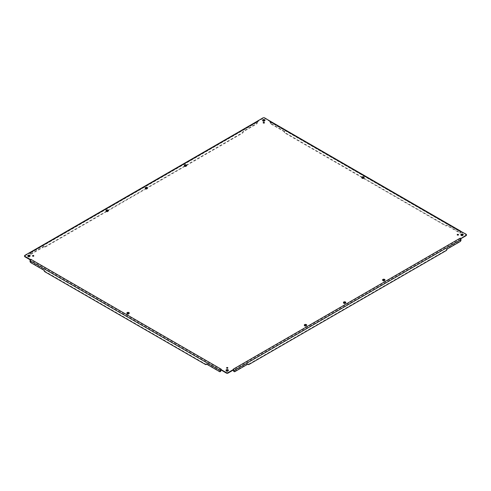 <?xml version="1.0" encoding="UTF-8"?>
<svg xmlns="http://www.w3.org/2000/svg" width="491" height="491" viewBox="0 0 491 491"><rect width="100%" height="100%" fill="white"/><g stroke="black" fill="none" stroke-linecap="round" stroke-linejoin="round"><path stroke-width="0.37" stroke-dasharray="2.46 1.84" d="M220.944 369.919L221.257 369.723L220.944 369.981A0.54 0.313 -60 0 1 220.962 369.932L220.981 369.962M247.74 364.199A1.203 0.694 -60 0 1 247.63 363.77L234.44 371.386A1.203 0.694 -60 0 1 233.839 371.448M247.63 363.77L248.053 364.015M460.699 238.663L460.429 238.89A0.54 0.313 -120 0 1 460.564 239.307L460.564 239.854A1.203 0.694 -60 0 1 459.717 241.327L446.528 248.937A1.203 0.694 -60 0 1 445.675 250.41L248.477 364.267A1.203 0.694 -60 0 1 247.875 364.322M446.528 248.937L446.951 249.183M233.464 369.919L233.464 369.981A0.54 0.313 -120 0 0 233.446 369.932L233.151 369.723L233.434 369.962M460.754 238.761L460.184 238.651L460.687 238.798L460.687 238.307L460.521 238.81M270.308 121.222L270.038 121.756A0.54 0.313 120 0 0 270.038 121.756A0.54 0.313 120 0 1 270.179 122.02L270.179 122.56A1.203 0.694 -120 0 0 271.026 124.033L271.455 123.787A1.203 0.694 60 0 1 270.602 122.314L270.602 121.774L460.994 231.691A1.142 0.657 120 0 0 460.754 231.169A1.142 0.657 120 0 0 460.699 231.144L460.429 231.678L466.1 234.692A1.203 0.694 180 0 1 466.45 235.183M270.179 122.02L460.564 231.936A0.54 0.313 120 0 0 460.429 231.678L460.687 231.077M363.058 178.147L445.675 225.848A1.203 0.694 -120 0 0 446.276 225.909A1.203 0.694 -120 0 0 446.528 225.357L459.717 232.973A1.203 0.694 -120 0 0 460.319 233.035A1.203 0.694 -120 0 0 460.564 232.482L460.994 232.237A1.203 0.694 60 0 1 460.742 232.789A1.203 0.694 60 0 1 460.141 232.728L446.951 225.111A1.203 0.694 60 0 1 446.706 225.664A1.203 0.694 60 0 1 446.104 225.602L285.492 132.877A1.203 0.694 60 0 1 284.639 131.404L284.215 131.649A1.203 0.694 -120 0 0 285.068 133.122L285.492 132.877M446.528 225.357L446.951 225.111M361.977 177.527L285.068 133.122M271.455 123.787L284.639 131.404M271.026 124.033L284.215 131.649M460.994 231.691L460.994 232.237M460.564 231.936L460.564 232.482M270.602 121.774A1.142 0.657 120 0 0 270.363 121.252M460.454 231.691L270.056 121.51L269.792 121.799L270.056 121.019M270.056 121.51L264.643 118.386L264.643 117.895M257.284 121.222L257.554 121.756L262.943 118.386A1.203 0.694 180 0 1 264.643 118.386M107.093 211.308L45.325 246.973A1.203 0.694 120 0 1 44.724 247.034A1.203 0.694 120 0 1 44.472 246.482L31.283 254.099A1.203 0.694 120 0 1 30.681 254.154A1.203 0.694 120 0 1 30.436 253.608L30.436 253.061L257.413 122.02A0.54 0.313 60 0 1 257.554 121.756L257.536 121.019M31.283 254.099L30.859 253.853A1.203 0.694 -60 0 1 30.258 253.908A1.203 0.694 -60 0 1 30.006 253.362L30.006 252.816A1.142 0.657 60 0 1 30.246 252.294A1.142 0.657 60 0 1 30.301 252.27L30.338 252.337M30.436 253.061A0.54 0.313 60 0 1 30.571 252.804L24.9 255.817L24.9 255.326M30.491 252.251L30.816 252.349M30.006 252.816L256.989 121.774A1.142 0.657 60 0 1 257.223 121.252M256.989 121.774L256.989 122.314A1.203 0.694 -60 0 1 256.136 123.787L242.947 131.404A1.203 0.694 -60 0 1 242.094 132.877L44.896 246.728A1.203 0.694 -60 0 1 44.294 246.789A1.203 0.694 -60 0 1 44.049 246.237L44.472 246.482M257.413 122.02L257.413 122.56L256.989 122.314M186.463 165.492L242.523 133.122A1.203 0.694 120 0 0 243.37 131.649L256.56 124.033A1.203 0.694 120 0 0 257.413 122.56M243.37 131.649L242.947 131.404M185.377 166.111L147.318 188.09M146.238 188.71L108.18 210.688M30.859 253.853L44.049 246.237M24.55 256.308A1.203 0.694 180 0 1 24.9 255.817M30.246 259.88L30.313 259.432M206.533 364.322A1.203 0.694 60 0 1 205.932 364.267L45.325 271.535A1.203 0.694 60 0 1 44.472 270.062L31.283 262.452A1.203 0.694 60 0 1 30.436 260.973L30.006 261.218M44.472 270.062L44.049 270.308M220.576 371.448A1.203 0.694 60 0 1 219.974 371.386L206.785 363.77A1.203 0.694 60 0 1 206.668 364.199M206.785 363.77L206.361 364.015M30.301 259.788L30.816 259.77L30.571 260.015A0.54 0.313 -60 0 0 30.436 260.433L30.436 260.973M263.268 122.903A0.675 0.393 0 0 0 264.471 123.149A0.675 0.393 0 0 0 264.318 122.903M457.317 234.937A0.675 0.393 0 0 0 458.52 235.183A0.675 0.393 0 0 0 458.367 234.937M32.633 256.063A0.675 0.393 0 0 0 33.83 256.308A0.675 0.393 0 0 0 33.683 256.063M226.081 370.527A1.203 0.694 0 0 0 226.001 370.773A1.203 0.694 0 0 0 226.357 371.264A1.203 0.694 0 0 0 227.664 371.417A1.203 0.694 0 0 0 228.407 370.773A1.203 0.694 0 0 0 228.333 370.527M460.932 234.937A1.203 0.694 0 0 0 460.853 235.183A1.203 0.694 0 0 0 461.202 235.674A1.203 0.694 0 0 0 462.516 235.827A1.203 0.694 0 0 0 463.258 235.183A1.203 0.694 0 0 0 463.179 234.937M262.667 120.473A1.203 0.694 0 0 0 262.593 120.718A1.203 0.694 0 0 0 262.943 121.209A1.203 0.694 0 0 0 264.256 121.363A1.203 0.694 0 0 0 264.999 120.718A1.203 0.694 0 0 0 264.919 120.473M27.821 256.063A1.203 0.694 0 0 0 27.742 256.308A1.203 0.694 0 0 0 28.091 256.799A1.203 0.694 0 0 0 29.405 256.953A1.203 0.694 0 0 0 30.147 256.308A1.203 0.694 0 0 0 30.068 256.063M145.244 188.268A1.203 0.694 0 0 0 145.164 188.513A1.203 0.694 0 0 0 145.52 189.004A1.203 0.694 0 0 0 146.827 189.158A1.203 0.694 0 0 0 147.57 188.513A1.203 0.694 0 0 0 147.496 188.268M343.504 302.732A1.203 0.694 0 0 0 343.43 302.978A1.203 0.694 0 0 0 343.78 303.469A1.203 0.694 0 0 0 345.093 303.622A1.203 0.694 0 0 0 345.836 302.978A1.203 0.694 0 0 0 345.756 302.732M361.799 177.705A1.203 0.694 0 0 0 361.72 177.951A1.203 0.694 0 0 0 362.076 178.442A1.203 0.694 0 0 0 363.383 178.595A1.203 0.694 0 0 0 364.126 177.951A1.203 0.694 0 0 0 364.052 177.705M126.948 313.295A1.203 0.694 0 0 0 126.874 313.54A1.203 0.694 0 0 0 127.224 314.031A1.203 0.694 0 0 0 128.538 314.185A1.203 0.694 0 0 0 129.28 313.54A1.203 0.694 0 0 0 129.201 313.295M226.682 368.097A0.675 0.393 0 0 0 227.879 368.342A0.675 0.393 0 0 0 227.732 368.097M184.383 165.67A1.203 0.694 0 0 0 184.309 165.915A1.203 0.694 0 0 0 184.659 166.406A1.203 0.694 0 0 0 185.972 166.559A1.203 0.694 0 0 0 186.715 165.915A1.203 0.694 0 0 0 186.635 165.67M106.105 210.866A1.203 0.694 0 0 0 106.025 211.112A1.203 0.694 0 0 0 106.375 211.603A1.203 0.694 0 0 0 107.689 211.756A1.203 0.694 0 0 0 108.431 211.112A1.203 0.694 0 0 0 108.351 210.866M382.649 280.134A1.203 0.694 0 0 0 382.569 280.379A1.203 0.694 0 0 0 382.919 280.87A1.203 0.694 0 0 0 384.232 281.024A1.203 0.694 0 0 0 384.975 280.379A1.203 0.694 0 0 0 384.895 280.134M304.365 325.33A1.203 0.694 0 0 0 304.285 325.576A1.203 0.694 0 0 0 304.641 326.067A1.203 0.694 0 0 0 305.948 326.22A1.203 0.694 0 0 0 306.691 325.576A1.203 0.694 0 0 0 306.617 325.33M460.184 231.23L460.509 231.126M234.44 371.386L234.864 371.632M248.477 364.267L248.906 364.512M445.675 250.41L446.104 250.655M459.717 241.327L460.141 241.572M460.564 239.854L460.994 240.099M460.564 239.307L233.587 370.355M466.1 234.692L466.1 234.201M459.717 232.973L460.141 232.728M445.675 225.848L446.104 225.602M270.179 122.56L270.602 122.314M262.943 118.386L262.943 117.895M30.436 253.608L30.006 253.362M256.56 124.033L256.136 123.787M242.523 133.122L242.094 132.877M45.325 246.973L44.896 246.728M31.283 262.452L30.859 262.697M45.325 271.535L44.896 271.781M205.932 364.267L205.508 364.512M219.974 371.386L219.545 371.632M220.821 370.355L30.436 260.433M221.208 369.692L30.816 259.77M30.816 252.84L257.793 121.799M269.792 121.799L460.184 231.721M460.184 238.651L233.207 369.692M460.319 233.035L460.742 232.789M446.276 225.909L446.706 225.664M30.681 254.154L30.258 253.908M44.724 247.034L44.294 246.789M30.313 259.457L30.479 259.935M264.471 123.149L264.471 122.658M263.121 123.149L263.121 122.658M458.52 235.183L458.52 234.692M457.17 235.183L457.17 234.692M33.83 256.308L33.83 255.817M32.48 256.308L32.48 255.817M228.407 370.773L228.407 370.282M226.001 370.773L226.001 370.282M463.258 235.183L463.258 234.692M460.853 235.183L460.853 234.692M264.999 120.718L264.999 120.227M262.593 120.718L262.593 120.227M30.147 256.308L30.147 255.817M27.742 256.308L27.742 255.817M145.164 188.513L145.164 188.022M147.57 188.513L147.57 188.022M343.43 302.978L343.43 302.487M345.836 302.978L345.836 302.487M361.72 177.951L361.72 177.46M364.126 177.951L364.126 177.46M126.874 313.54L126.874 313.049M129.28 313.54L129.28 313.049M226.529 368.342L226.529 367.851M227.879 368.342L227.879 367.851M184.309 165.915L184.309 165.424M186.715 165.915L186.715 165.424M106.025 211.112L106.025 210.621M108.431 211.112L108.431 210.621M382.569 280.379L382.569 279.888M384.975 280.379L384.975 279.888M304.285 325.576L304.285 325.085M306.691 325.576L306.691 325.085M30.546 252.816L257.523 121.774"/><path stroke-width="0.74" d="M234.262 371.693A1.203 0.694 120 0 0 234.864 371.632L248.053 364.015A1.203 0.694 120 0 0 248.305 364.567A1.203 0.694 120 0 0 248.906 364.512L446.104 250.655A1.203 0.694 120 0 0 446.951 249.183L460.141 241.572A1.203 0.694 120 0 0 460.994 240.099L460.994 239.553L234.011 370.601L234.011 371.141A1.203 0.694 120 0 0 234.262 371.693L233.839 371.448A1.203 0.694 -60 0 1 233.587 370.895L233.587 370.355A0.54 0.313 -120 0 0 233.464 369.962L228.057 373.105A1.203 0.694 180 0 1 226.357 373.105L226.357 372.614A1.203 0.694 0 0 0 228.057 372.614L233.464 369.49L233.207 369.201L233.716 369.711L233.464 369.919M233.501 369.889L233.464 369.49L233.716 369.711A1.142 0.657 -120 0 1 234.011 370.601M248.305 364.567L247.875 364.322A1.203 0.694 -60 0 1 247.74 364.199M460.994 239.553A1.142 0.657 -120 0 0 460.699 238.663L466.1 235.183A1.203 0.694 0 0 0 466.45 234.692A1.203 0.694 0 0 0 466.1 234.201L460.644 231.261M460.754 238.761L466.1 235.674L466.1 235.183M466.45 234.692L466.45 235.183A1.203 0.694 180 0 1 466.1 235.674M363.058 178.147L361.977 177.527M460.613 231.089L270.363 121.252A1.142 0.657 120 0 0 270.308 121.222L264.643 117.895A1.203 0.694 0 0 0 262.943 117.895L257.536 121.019L257.849 121.277L257.284 121.222L257.536 121.019M30.313 252.227L24.9 255.326A1.203 0.694 0 0 0 24.55 255.817A1.203 0.694 0 0 0 24.9 256.308L30.313 259.432L30.816 259.279L30.301 259.788L30.313 259.432M30.387 252.214L257.223 121.252A1.142 0.657 60 0 1 257.284 121.222M186.463 165.492L185.377 166.111M147.318 188.09L146.238 188.71M108.18 210.688L107.093 211.308M30.246 259.88L24.9 256.799A1.203 0.694 180 0 1 24.55 256.308L24.55 255.817M220.398 370.601L30.006 260.678L30.006 261.218A1.203 0.694 -120 0 0 30.859 262.697L44.049 270.308A1.203 0.694 -120 0 0 44.896 271.781L205.508 364.512A1.203 0.694 -120 0 0 206.11 364.567A1.203 0.694 -120 0 0 206.361 364.015L219.545 371.632A1.203 0.694 -120 0 0 220.146 371.693A1.203 0.694 -120 0 0 220.398 371.141L220.398 370.601A1.142 0.657 -60 0 1 220.692 369.711L220.944 369.919M206.668 364.199A1.203 0.694 60 0 1 206.533 364.322L206.11 364.567M226.357 372.614L220.944 369.49L221.208 369.201L220.692 369.711L220.944 369.49L220.944 369.956A0.54 0.313 -60 0 0 220.821 370.355L220.821 370.895A1.203 0.694 60 0 1 220.576 371.448L220.146 371.693M30.006 260.678A1.142 0.657 -60 0 1 30.301 259.788M220.913 369.889L226.357 373.105M263.317 122.934A0.675 0.393 0 0 0 264.275 122.382A0.675 0.393 0 0 0 263.317 122.934M264.318 122.903A0.675 0.393 0 0 0 263.268 122.903M457.367 234.968A0.675 0.393 0 0 0 458.324 234.416A0.675 0.393 0 0 0 457.367 234.968M458.367 234.937A0.675 0.393 0 0 0 457.317 234.937M32.676 256.093A0.675 0.393 0 0 0 33.633 255.541A0.675 0.393 0 0 0 32.676 256.093M33.683 256.063A0.675 0.393 0 0 0 32.633 256.063M226.357 370.773A1.203 0.694 0 0 0 227.664 370.926A1.203 0.694 0 0 0 228.407 370.282A1.203 0.694 0 0 0 228.057 369.791A1.203 0.694 0 0 0 226.744 369.637A1.203 0.694 0 0 0 226.001 370.282A1.203 0.694 0 0 0 226.357 370.773M228.333 370.527A1.203 0.694 0 0 0 228.057 370.282A1.203 0.694 0 0 0 226.081 370.527M461.202 235.183A1.203 0.694 0 0 0 462.516 235.336A1.203 0.694 0 0 0 463.258 234.692A1.203 0.694 0 0 0 462.909 234.201A1.203 0.694 0 0 0 461.595 234.047A1.203 0.694 0 0 0 460.853 234.692A1.203 0.694 0 0 0 461.202 235.183M463.179 234.937A1.203 0.694 0 0 0 462.909 234.692A1.203 0.694 0 0 0 460.932 234.937M262.943 120.718A1.203 0.694 0 0 0 264.256 120.872A1.203 0.694 0 0 0 264.999 120.227A1.203 0.694 0 0 0 264.643 119.736A1.203 0.694 0 0 0 263.336 119.583A1.203 0.694 0 0 0 262.593 120.227A1.203 0.694 0 0 0 262.943 120.718M264.919 120.473A1.203 0.694 0 0 0 264.643 120.227A1.203 0.694 0 0 0 262.667 120.473M28.091 256.308A1.203 0.694 0 0 0 29.405 256.455A1.203 0.694 0 0 0 30.147 255.817A1.203 0.694 0 0 0 29.798 255.326A1.203 0.694 0 0 0 28.484 255.173A1.203 0.694 0 0 0 27.742 255.817A1.203 0.694 0 0 0 28.091 256.308M30.068 256.063A1.203 0.694 0 0 0 29.798 255.817A1.203 0.694 0 0 0 27.821 256.063M147.22 187.531A1.203 0.694 0 0 0 145.907 187.378A1.203 0.694 0 0 0 145.164 188.022A1.203 0.694 0 0 0 145.52 188.513A1.203 0.694 0 0 0 146.827 188.667A1.203 0.694 0 0 0 147.57 188.022A1.203 0.694 0 0 0 147.22 187.531M147.496 188.268A1.203 0.694 0 0 0 147.22 188.022A1.203 0.694 0 0 0 145.244 188.268M345.48 301.996A1.203 0.694 0 0 0 344.173 301.842A1.203 0.694 0 0 0 343.43 302.487A1.203 0.694 0 0 0 343.78 302.978A1.203 0.694 0 0 0 345.093 303.131A1.203 0.694 0 0 0 345.836 302.487A1.203 0.694 0 0 0 345.48 301.996M345.756 302.732A1.203 0.694 0 0 0 345.48 302.487A1.203 0.694 0 0 0 343.504 302.732M363.776 176.969A1.203 0.694 0 0 0 362.462 176.815A1.203 0.694 0 0 0 361.72 177.46A1.203 0.694 0 0 0 362.076 177.951A1.203 0.694 0 0 0 363.383 178.104A1.203 0.694 0 0 0 364.126 177.46A1.203 0.694 0 0 0 363.776 176.969M364.052 177.705A1.203 0.694 0 0 0 363.776 177.46A1.203 0.694 0 0 0 361.799 177.705M128.924 312.558A1.203 0.694 0 0 0 127.617 312.405A1.203 0.694 0 0 0 126.874 313.049A1.203 0.694 0 0 0 127.224 313.54A1.203 0.694 0 0 0 128.538 313.694A1.203 0.694 0 0 0 129.28 313.049A1.203 0.694 0 0 0 128.924 312.558M129.201 313.295A1.203 0.694 0 0 0 128.924 313.049A1.203 0.694 0 0 0 126.948 313.295M227.683 367.575A0.675 0.393 0 0 0 226.725 368.127A0.675 0.393 0 0 0 227.683 367.575M227.732 368.097A0.675 0.393 0 0 0 226.682 368.097M186.359 164.933A1.203 0.694 0 0 0 185.052 164.78A1.203 0.694 0 0 0 184.309 165.424A1.203 0.694 0 0 0 184.659 165.915A1.203 0.694 0 0 0 185.972 166.068A1.203 0.694 0 0 0 186.715 165.424A1.203 0.694 0 0 0 186.359 164.933M186.635 165.67A1.203 0.694 0 0 0 186.359 165.424A1.203 0.694 0 0 0 184.383 165.67M108.081 210.13A1.203 0.694 0 0 0 106.768 209.976A1.203 0.694 0 0 0 106.025 210.621A1.203 0.694 0 0 0 106.375 211.112A1.203 0.694 0 0 0 107.689 211.259A1.203 0.694 0 0 0 108.431 210.621A1.203 0.694 0 0 0 108.081 210.13M108.351 210.866A1.203 0.694 0 0 0 108.081 210.621A1.203 0.694 0 0 0 106.105 210.866M384.625 279.397A1.203 0.694 0 0 0 383.311 279.244A1.203 0.694 0 0 0 382.569 279.888A1.203 0.694 0 0 0 382.919 280.379A1.203 0.694 0 0 0 384.232 280.533A1.203 0.694 0 0 0 384.975 279.888A1.203 0.694 0 0 0 384.625 279.397M384.895 280.134A1.203 0.694 0 0 0 384.625 279.888A1.203 0.694 0 0 0 382.649 280.134M306.341 324.594A1.203 0.694 0 0 0 305.028 324.441A1.203 0.694 0 0 0 304.285 325.085A1.203 0.694 0 0 0 304.641 325.576A1.203 0.694 0 0 0 305.948 325.729A1.203 0.694 0 0 0 306.691 325.085A1.203 0.694 0 0 0 306.341 324.594M306.617 325.33A1.203 0.694 0 0 0 306.341 325.085A1.203 0.694 0 0 0 304.365 325.33M460.699 238.663L460.184 238.16L460.687 238.307M270.308 121.222L269.743 121.277L270.056 121.019M30.313 252.184L30.816 252.349L30.356 252.386M228.057 373.105L228.057 372.614M233.587 370.895L234.011 371.141M24.9 256.799L24.9 256.308M220.821 370.895L220.398 371.141M460.184 238.16L233.207 369.201M269.792 121.308L460.184 231.23M30.816 252.349L257.793 121.308M221.208 369.201L30.816 259.279"/></g></svg>
